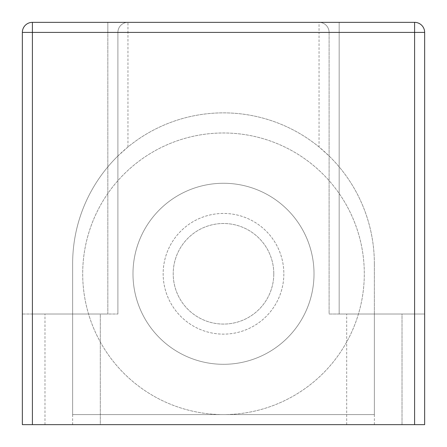 <?xml version="1.0" encoding="UTF-8"?>
<svg xmlns="http://www.w3.org/2000/svg" width="447" height="447" viewBox="0 0 447 447"><rect width="100%" height="100%" fill="white"/><g stroke="black" fill="none" stroke-linecap="round" stroke-linejoin="round"><path stroke-width="0.34" stroke-dasharray="2.23 1.68" d="M374.362 424.65L374.362 314.017L374.362 414.592L72.638 414.592L72.638 263.73A150.862 150.862 0 0 1 117.896 155.992L117.896 314.017L117.896 155.992L127.954 146.979A150.862 150.862 0 0 1 319.046 146.979L329.104 155.992A150.862 150.862 0 0 1 374.362 263.73L374.362 314.017L424.65 314.017L414.592 314.017L424.65 314.017L424.65 32.407A10.057 10.057 0 0 0 414.592 22.35L319.046 22.35L339.161 22.35L339.161 32.407L424.65 32.407L424.65 314.017L424.65 32.407A10.057 10.057 0 0 0 414.592 22.35A10.057 10.057 0 0 1 424.65 32.407L414.592 32.407L414.592 22.35L414.592 32.407L424.65 32.407M107.839 22.35L107.839 32.407L107.839 22.35L127.954 22.35A10.057 10.057 0 0 0 117.896 32.407L32.407 32.407L107.839 32.407L107.839 22.35L127.954 22.35L32.407 22.35A10.057 10.057 0 0 0 22.35 32.407A10.057 10.057 0 0 1 32.407 22.35L32.407 314.017L22.35 314.017L32.407 314.017L32.407 32.407L22.35 32.407L22.35 314.017L22.35 32.407L22.35 314.017L117.896 314.017L22.35 314.017L22.35 424.65L424.65 424.65L424.65 314.017L339.161 314.017L414.592 314.017L414.592 32.407L414.592 314.017L414.592 32.407L339.161 32.407L339.161 314.017L414.592 314.017M374.362 263.73L374.362 414.592L72.638 414.592L72.638 263.73A150.862 150.862 0 0 1 223.5 112.867A150.862 150.862 0 0 1 374.362 263.73M32.407 314.017L107.839 314.017L107.839 32.407L32.407 32.407L32.407 22.35A10.057 10.057 0 0 0 22.35 32.407L32.407 32.407L32.407 314.017L107.839 314.017L107.839 32.407L127.954 32.407L127.954 22.35A10.057 10.057 0 0 0 117.896 32.407A10.057 10.057 0 0 1 127.954 22.35L319.046 22.35A10.057 10.057 0 0 1 329.104 32.407L329.104 314.017L329.104 32.407L329.104 314.017L339.161 314.017L329.104 314.017L339.161 314.017L339.161 32.407L329.104 32.407L329.104 314.017L374.362 314.017M100.296 314.017L44.979 314.017L100.296 314.017L44.979 314.017L100.296 314.017L100.296 424.65L44.979 424.65L100.296 424.65L44.979 424.65L100.296 424.65L100.296 314.017L100.296 424.65M402.021 314.017L346.704 314.017L402.021 314.017L346.704 314.017L402.021 314.017L402.021 424.65L346.704 424.65L346.704 314.017L346.704 424.65L402.021 424.65L346.704 424.65L402.021 424.65L402.021 314.017L402.021 424.65M44.979 424.65L44.979 314.017M346.704 424.65L346.704 314.017M414.592 22.35L414.592 32.407L329.104 32.407A10.057 10.057 0 0 0 319.046 22.35L319.046 32.407L329.104 32.407A10.057 10.057 0 0 0 319.046 22.35A10.057 10.057 0 0 1 329.104 32.407A10.057 10.057 0 0 0 319.046 22.35L339.161 22.35L339.161 32.407L339.161 22.35M107.839 314.017L107.839 32.407L117.896 32.407L117.896 314.017L117.896 32.407A10.057 10.057 0 0 1 127.954 22.35A10.057 10.057 0 0 0 117.896 32.407A10.057 10.057 0 0 1 127.954 22.35M22.35 32.407L32.407 32.407L32.407 22.35M223.5 414.592A140.805 140.805 0 0 1 82.695 273.787A140.805 140.805 0 0 1 223.5 132.982A140.805 140.805 0 0 1 364.305 273.787A140.805 140.805 0 0 1 223.5 414.592A140.805 140.805 0 0 0 364.305 273.787A140.805 140.805 0 0 0 223.5 132.982A140.805 140.805 0 0 0 82.695 273.787A140.805 140.805 0 0 0 223.5 414.592M223.5 183.27A90.517 90.517 0 0 1 314.017 273.787A90.517 90.517 0 0 1 223.5 364.305A90.517 90.517 0 0 1 132.982 273.787A90.517 90.517 0 0 1 223.5 183.27A90.517 90.517 0 0 1 314.017 273.787A90.517 90.517 0 0 1 223.5 364.305A90.517 90.517 0 0 1 132.982 273.787A90.517 90.517 0 0 1 223.5 183.27M273.787 273.787A50.287 50.287 0 0 1 223.5 324.075A50.287 50.287 0 0 1 173.212 273.787A50.287 50.287 0 0 1 223.5 223.5A50.287 50.287 0 0 1 273.787 273.787A50.287 50.287 0 0 1 223.5 324.075A50.287 50.287 0 0 1 173.212 273.787A50.287 50.287 0 0 1 223.5 223.5A50.287 50.287 0 0 1 273.787 273.787M283.845 273.787A60.345 60.345 0 0 1 223.5 334.132A60.345 60.345 0 0 1 163.155 273.787A60.345 60.345 0 0 1 223.5 213.442A60.345 60.345 0 0 1 283.845 273.787A60.345 60.345 0 0 1 223.5 334.132A60.345 60.345 0 0 1 163.155 273.787A60.345 60.345 0 0 1 223.5 213.442A60.345 60.345 0 0 1 283.845 273.787M72.638 424.65L72.638 314.017M424.65 132.982L424.65 233.557L424.65 132.982M424.65 182.264L424.65 143.051L424.65 182.264M424.65 184.276L424.65 223.489L424.65 184.276M22.35 132.982L22.35 233.557L22.35 132.982M22.35 182.264L22.35 143.051L22.35 182.264M22.35 184.276L22.35 223.489L22.35 184.276M127.954 146.979L127.954 32.407L319.046 32.407L319.046 146.979M329.104 32.407L339.161 32.407L339.161 314.017"/><path stroke-width="0.67" d="M414.592 22.35A10.057 10.057 0 0 1 424.65 32.407L424.65 424.65L414.592 424.65L414.592 22.35L32.407 22.35L32.407 32.407L22.35 32.407L22.35 424.65L414.592 424.65M22.35 32.407A10.057 10.057 0 0 1 32.407 22.35M424.65 32.407L32.407 32.407L32.407 424.65"/></g></svg>
